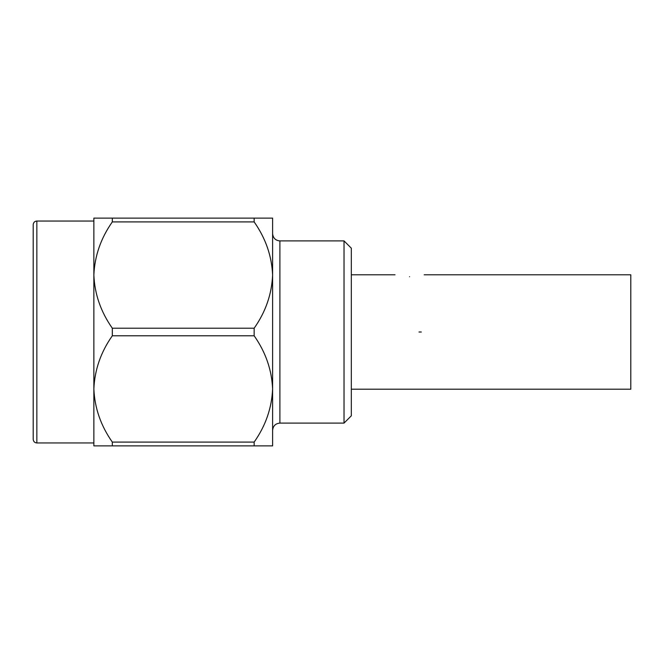 <?xml version="1.0" encoding="UTF-8"?>
<svg xmlns="http://www.w3.org/2000/svg" width="664" height="664" viewBox="0 0 664 664"><rect width="100%" height="100%" fill="white"/><g stroke="black" fill="none" stroke-linecap="round" stroke-linejoin="round"><path stroke-width="1" d="M36.844 442.954C34.652 442.764 33.432 441.543 33.2 439.311L33.2 224.689C33.432 222.457 34.652 221.237 36.844 221.046L36.844 442.954L93.865 442.954M351.314 248.187L351.314 415.813L344.027 423.101L344.027 240.899L351.314 248.187M112.316 335.785C100.837 352.086 94.686 369.806 93.865 388.938L93.865 275.062C94.661 294.119 100.812 311.839 112.316 328.215L112.316 335.785L254.146 335.785L254.146 328.215L112.316 328.215M418.984 332L421.283 332M112.316 221.909L254.146 221.909L254.146 218.124L112.316 218.124L112.316 221.909C100.837 238.218 94.686 255.93 93.865 275.062L93.865 218.124L112.316 218.124M112.316 445.876L254.146 445.876L254.146 442.091L112.316 442.091L112.316 445.876L93.865 445.876L93.865 388.938C94.661 407.995 100.812 425.707 112.316 442.091M254.146 218.124L272.605 218.124L272.605 275.062C271.8 256.005 265.65 238.293 254.146 221.909M254.146 442.091C265.633 425.782 271.784 408.069 272.605 388.938L272.605 445.876L254.146 445.876M254.146 328.215C265.633 311.914 271.784 294.193 272.605 275.062L272.605 388.938C271.8 369.881 265.65 352.161 254.146 335.785M409.613 276.68C390.822 274.622 390.822 274.622 409.613 276.68C390.822 274.622 390.822 274.622 409.613 276.68C428.413 274.622 428.413 274.622 409.613 276.68M351.314 389.212L630.8 389.212L630.8 274.788L424.188 274.788M344.027 240.899L279.893 240.899L279.893 423.101C275.51 423.491 273.078 425.914 272.605 430.388M36.844 221.046L93.865 221.046M279.893 423.101L344.027 423.101M279.893 240.899C275.51 240.509 273.078 238.085 272.605 233.612M395.038 274.788L351.314 274.788"/></g></svg>
